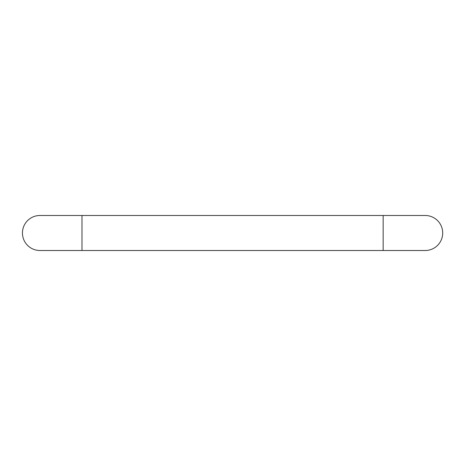<?xml version="1.0" encoding="UTF-8"?>
<svg xmlns="http://www.w3.org/2000/svg" width="466" height="466" viewBox="0 0 466 466"><rect width="100%" height="100%" fill="white"/><g stroke="black" fill="none" stroke-linecap="round" stroke-linejoin="round"><path stroke-width="0.7" d="M39.954 215.49A17.51 17.51 0 0 0 22.444 233A17.51 17.51 0 0 0 39.954 250.51A17.51 17.51 0 0 1 22.444 233A17.51 17.51 0 0 1 39.954 215.49L81.981 215.49L81.981 250.51L39.954 250.51M383.163 250.51L383.163 215.49L425.19 215.49A17.51 17.51 0 0 1 442.7 233A17.51 17.51 0 0 1 425.19 250.51L81.981 250.51M383.163 215.49L81.981 215.49"/></g></svg>
